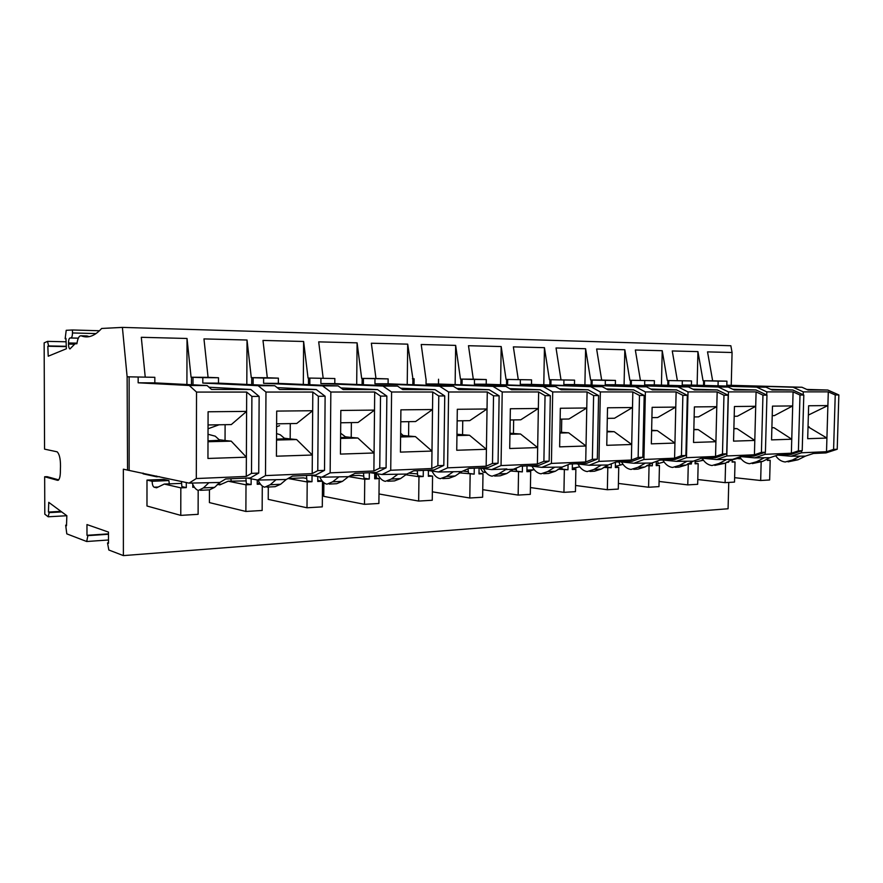 <?xml version="1.0" encoding="UTF-8"?>
<svg xmlns="http://www.w3.org/2000/svg" width="883" height="883" viewBox="0 0 883 883"><rect width="100%" height="100%" fill="white"/><g stroke="black" fill="none" stroke-linecap="round" stroke-linejoin="round"><path stroke-width="1.32" d="M728.751 482.427L728.078 508.763L123.388 555.606L123.355 469.182L127.538 470.098L127.13 376.798L154.834 377.317L127.516 376.809M81.247 335.86L87.042 335.948L81.048 335.794L83.234 336.489C89.315 338.001 95.452 335.319 101.644 328.465L122.395 327.394L127.13 376.798M81.048 335.794C79.117 335.672 77.737 338.321 76.898 343.752L75.055 343.785L69.923 348.962C69.051 348.498 68.587 346.876 68.499 344.083L68.499 342.957C68.576 339.977 69.084 338.321 70.011 337.99L70.949 337.957C71.887 337.626 72.395 335.959 72.483 332.957L72.472 329.977L66.214 330.308L65.143 338.752L65.949 338.399L66.38 348.763L48.223 356.213L47.825 346.257L48.576 345.926L47.539 341.368L44.15 342.869L44.558 449.138L57.174 451.831C59.768 454.535 60.85 460.484 60.397 469.679L60.397 470.197C60.43 476.776 59.448 480.142 57.461 480.286L44.658 476.765L47.086 476.677L58.72 479.855M108.488 539.988L86.7 541.511L66.799 533.862L65.684 525.186L66.49 525.804L66.854 515.727L48.179 516.787L44.801 514.182L44.658 476.765M48.179 516.787L49.172 512.626L48.433 512.052L48.753 502.35L66.854 515.727M86.7 541.511L87.87 535.639L86.987 535.308L86.964 524.568L108.488 532.096L108.499 543.299L107.527 542.935L108.83 550.01L123.388 555.606M180.827 487.858L180.772 515.374L146.975 506.003L146.986 480.087L152.152 481.279C152.262 484.612 152.936 486.588 154.161 487.206L156.589 487.791L164.304 484.061L180.827 487.858L186.291 487.604L186.302 482.515M181.479 481.467L181.854 486.599L186.291 487.604M143.079 473.078L143.079 473.818L156.6 476.798L159.547 476.677M156.6 476.036L156.6 476.798M483.42 468.542C485.716 473.056 488.597 475.606 492.074 476.18L498.52 473.95L506.831 468.928L491.643 469.601L501.047 465.573L537.394 464.028L543.895 461.334L549.149 461.114L538.762 465.396L520.727 466.18L513.387 469.259L506.687 473.564L500.219 475.794L494.646 476.058M432.361 491.82L469.8 498.001L482.637 497.228L482.99 473.729L478.994 473.917L479.083 467.979L491.643 469.601M376.423 474.37L375.606 474.237L375.562 478.012M376.434 474.204L375.606 474.237M378.995 493.961L418.663 501.069L432.251 500.253L432.56 476.08L428.343 475.473M405.529 474.712L418.961 476.721L418.663 501.069M376.434 473.652L376.39 478.144M417.549 473.895L408.697 473.167M418.961 476.721L423.233 476.522L417.725 475.705L417.24 470.672M428.41 470.573L428.332 476.279L432.56 476.08M423.233 476.522L423.31 470.407M432.008 471.069C434.237 475.562 436.986 478.1 440.286 478.685L446.533 476.412L455.198 475.992L461.688 471.577L468.818 468.431L487.957 467.604L498.067 463.222L492.493 463.443L493.531 395.816L499.127 395.805L489.138 389.712L456.787 388.432M510.087 470.981L522.35 471.886L516.511 471.147L516.191 468.078L516.136 469.668M323.476 482.372L323.796 490.352M377.527 473.818C379.646 478.244 382.251 480.76 385.341 481.345L391.346 479.016L400.551 478.586L406.82 474.05L413.697 470.827L434.028 469.944L443.818 465.451L437.88 465.694L438.796 395.959L444.745 395.937L443.818 465.451M319.657 476.82C321.677 481.136 324.105 483.586 326.942 484.182L332.67 481.798L342.472 481.334L348.454 476.677L355.032 473.365L376.688 472.427L386.081 467.824L379.756 468.089L380.518 396.103L386.853 396.081L386.081 467.824M777.669 455.087L791.113 456.235L805.406 456.114L813.475 453.465L825.925 452.924L837.216 449.259L833.596 449.403L835.23 394.955L828.298 391.864L803.287 391.875L793.055 387.229L801.963 387.251L808.077 390.01L827.79 390.032L806.775 389.425M799.744 456.368L792.36 460.043L785.23 461.986C781.389 461.555 778.21 459.48 775.693 455.749M791.113 456.235L801.543 452.78L826.521 451.71L833.596 449.403M792.36 460.043L798.022 459.778L805.406 456.114M798.022 459.778L788.077 461.853M767.437 458.663L767.393 460.429L770.186 460.297L767.404 460.043M740.903 456.621L754.755 457.858L769.877 457.714L777.901 455.01L790.969 454.447L802.205 450.694L798.409 450.86L799.998 395.043L803.806 395.032L802.205 450.694M763.927 457.979L756.599 461.732L749.512 463.718C745.539 463.233 742.294 460.959 739.766 456.886M754.755 457.858L765.12 454.326L791.367 453.211L798.409 450.86M756.599 461.732L762.537 461.456L769.877 457.714M762.537 461.456L752.327 463.586M732.173 459.524L732.106 462.074L735.031 461.941L732.117 461.666M702.802 458.266L716.543 459.568L732.548 459.392L740.506 456.632L754.248 456.036L765.418 452.217L761.422 452.383L762.956 395.131L756.091 391.886L728.442 391.897L718.354 387.008L728.188 387.041L734.237 389.944L756.014 389.966L732.791 389.248M726.29 459.668L719.016 463.509L711.996 465.54C707.978 465.021 704.711 462.604 702.206 458.299M716.543 459.568L726.808 455.959L754.424 454.778L761.422 452.383M719.016 463.509L725.263 463.222L732.548 459.392M725.263 463.222L714.788 465.396M695.164 460.484L695.087 463.807L698.166 463.663L695.098 463.354M662.714 460.01L676.301 461.356L693.265 461.158L701.157 458.343L715.627 457.714L726.698 453.807L722.482 453.983L723.972 395.231L728.188 395.22L726.698 453.807M686.687 461.456L679.491 465.385L672.537 467.449C668.574 466.908 665.352 464.436 662.857 460.021M676.301 461.356L686.466 457.681L715.55 456.434L722.482 453.983M679.491 465.385L686.058 465.076L693.265 461.158M686.058 465.076L679.093 467.129L675.307 467.306M656.312 461.39L656.212 465.628L659.446 465.473L656.224 465.131M620.495 461.842L633.884 463.255L651.897 463.023L659.689 460.142L674.943 459.48L685.892 455.485L681.455 455.672L682.868 395.341L687.316 395.33L685.892 455.485M644.965 463.332L637.857 467.35L631.003 469.458C627.129 468.906 623.972 466.412 621.522 461.952M633.884 463.255L643.917 459.491L674.59 458.178L681.455 455.672M637.857 467.35L644.778 467.03L651.897 463.023M644.778 467.03L637.912 469.127L633.74 469.326M615.44 462.228L615.33 467.537L618.729 467.383L615.341 466.997M575.948 463.774L589.116 465.253L608.255 464.988L615.926 462.041L632.029 461.345L642.835 457.262L638.144 457.449L639.48 395.452L632.835 391.931L600.352 391.942L590.65 386.644L602.195 386.677L608.023 389.822L633.564 389.844L606.345 388.917M600.937 465.319L593.95 469.436L587.206 471.577C583.453 471.014 580.363 468.498 577.957 464.005M589.116 465.253L598.972 461.401L631.378 460.021L638.144 457.449M593.95 469.436L601.257 469.083L608.255 464.988M601.257 469.083L594.491 471.224L589.899 471.445M572.394 463.928L572.294 469.546L575.871 469.381L572.305 468.961M528.884 465.827L541.776 467.372L562.162 467.063L569.678 464.05L586.709 463.31L597.327 459.127L592.361 459.337L593.619 395.562L598.586 395.551L597.327 459.127M554.414 467.405L547.581 471.621L540.97 473.818C537.339 473.244 534.347 470.705 531.985 466.191M541.776 467.372L551.422 463.42L585.716 461.964L592.361 459.337M547.581 471.621L555.297 471.257L562.162 467.063M555.297 471.257L548.663 473.443L543.608 473.685M527.008 465.904L526.908 471.677L530.694 471.5L526.919 471.025M426.312 470.275L438.476 471.986L461.688 471.577M446.533 476.412L452.99 471.975M438.476 471.986L447.582 467.847L486.158 466.202L492.493 463.443M455.198 475.992L448.917 478.277L442.78 478.575M370.286 472.703L381.975 474.502L406.82 474.05M391.346 479.016L397.571 474.469M381.975 474.502L390.728 470.264L431.765 468.52L437.88 465.694M400.551 478.586L394.502 480.904L387.736 481.235M374.734 473.387L374.679 478.796L379.16 478.586L374.679 477.869M310.684 475.297L321.82 477.184L348.454 476.677M332.67 481.798L338.608 477.118M321.82 477.184L330.154 472.846L373.884 470.981L379.756 468.089M342.472 481.334L336.688 483.707L329.227 484.072M317.781 476.5L317.748 481.456L322.383 481.235M247.174 478.056L257.659 480.054L286.258 479.48L292.483 476.092L315.584 475.087L324.514 470.363L317.77 470.639L318.355 396.257L325.121 396.246L324.514 470.363M275.75 479.955L270.165 484.756L264.757 487.195C262.174 486.599 259.944 484.215 258.068 480.032M257.659 480.054L265.496 475.595L312.196 473.608L317.77 470.639M270.165 484.756L280.606 484.259L286.258 479.48M280.606 484.259L275.143 486.688L266.909 487.085M257.262 479.977L257.229 484.281L260.441 484.138M127.538 470.098L189.05 483.122L219.834 482.471L225.64 478.983L250.342 477.913L258.73 473.067L251.512 473.365L251.898 396.423L259.138 396.412L258.73 473.067M208.609 482.968L203.41 487.913L198.388 490.407C195.993 489.778 193.918 487.306 192.163 482.979M189.05 483.122L196.302 478.542L246.28 476.423L251.512 473.365M203.41 487.913L214.569 487.383L219.834 482.471M214.569 487.383L209.481 489.866L200.397 490.308M192.803 484.469L192.803 487.306L194.381 487.228M129.139 470.032L129.128 376.82M499.127 395.805L498.067 463.222M414.039 384.789L414.116 378.785L412.913 378.785L412.836 384.745M407.229 384.535L407.703 344.149L412.913 378.785M598.972 461.401L600.352 391.942M607.316 418.376L614.491 418.255L632.493 407.527L607.526 407.78L606.764 445.319L631.709 444.491L631.378 460.021M607.051 431.224L614.215 431.688L631.709 444.491L632.835 391.931M639.48 395.452L644.182 395.441L633.564 389.844M644.182 395.441L642.835 457.262M726.808 455.959L728.442 391.897M734.192 416.29L737.404 416.235L755.705 406.29L734.446 406.511L733.552 441.136L754.799 440.44L754.424 454.778M733.872 428.465L737.084 428.652L754.799 440.44L756.091 391.886M762.956 395.131L766.963 395.12L756.014 389.966M766.963 395.12L765.418 452.217M704.391 385.43L704.502 380.794L703.652 380.783L703.53 385.396M697.129 385.22L697.934 351.622L703.067 380.772L703.652 380.783M122.395 327.394L730.848 345.75L732.073 352.505L731.234 385.33M732.073 352.505L707.526 351.875L712.658 380.838L726.93 381.169L726.819 385.209L801.963 387.251M801.543 452.78L801.598 450.904M803.199 394.756L803.287 391.875M808.375 415.065L827.89 405.573L808.64 405.761L807.691 438.696L826.918 438.056L826.521 451.71M808.033 426.798L826.918 438.056L828.298 391.864M835.23 394.955L838.85 394.944L827.79 390.032M838.85 394.944L837.216 449.259M793.055 387.229L726.819 385.209M809.192 426.864L808.033 426.897M718.056 385.165L718.155 381.114L704.502 380.794M703.067 380.772L712.658 380.838M726.93 381.169L718.155 381.114M407.703 344.149L371.357 343.222L375.97 378.509L388.145 378.895L362.162 378.432L362.096 384.69M412.394 378.763L414.116 378.785M500.584 384.701L501.191 346.555L468.487 345.717L473.299 379.182L460.462 379.094L455.661 345.385L421.213 344.502L425.937 378.862M501.191 346.555L506.069 379.414L531.555 379.856L531.478 384.403L602.195 386.677M543.796 384.8L544.447 347.67L513.365 346.876L518.266 379.491M544.447 347.67L549.392 379.712L574.557 380.143L549.954 379.723L549.855 384.999M624.082 385.01L624.822 349.745L596.632 349.017L601.665 380.065L590.617 379.999L585.606 348.73L556.025 347.968L560.992 379.789M624.822 349.745L629.877 380.264L654.391 380.683L654.292 384.911L728.188 387.041M661.444 385.12L662.228 350.706L635.341 350.01L640.407 380.341M662.228 350.706L667.316 380.529L691.499 380.937L667.901 380.54L667.791 385.297M697.934 351.622L672.261 350.959L677.36 380.595M303.31 384.436L303.62 341.478L262.991 340.43L267.306 377.758L251.28 377.648L247.019 340.021L203.962 338.906L208.079 377.35L191.081 377.24L187.019 338.476L141.302 337.295L145.209 376.92M303.62 341.478L308.046 378.045L334.845 378.531L308.52 378.056L308.465 384.657M375.97 378.509L361.666 378.41L357.096 342.847L318.697 341.864L323.167 378.145M531.555 379.856L506.069 379.414M590.65 386.644L520.297 384.359L520.363 379.778M520.297 384.359L531.478 384.403M506.522 384.9L506.61 379.425M654.391 380.683L629.877 380.264M718.354 387.008L644.656 384.867L644.756 380.617M644.656 384.867L654.292 384.911M630.352 385.198L630.451 380.275M87.042 335.948L86.457 335.937M87.24 336.015L89.183 336.633M72.472 329.977L99.459 330.75M65.971 338.774L65.143 338.752M47.825 346.257L66.291 346.633M66.28 346.302L48.576 345.926M66.093 341.787L47.539 341.368M61.711 511.93L49.172 512.626M48.433 512.052L60.949 511.367M66.512 525.142L65.684 525.186M108.488 534.259L87.87 535.639M86.987 535.308L108.488 533.873M108.499 542.868L107.527 542.935M765.12 454.326L765.175 452.295M766.731 395.01L766.808 391.886L756.643 387.118L682.217 385.021L682.316 380.871M772.217 415.661L774.358 415.628L792.691 405.926L772.482 406.125L771.554 439.889L791.753 439.215L791.367 453.211M771.897 427.615L774.027 427.736L791.753 439.215L793.089 391.875L766.808 391.886M799.998 395.043L793.089 391.875M774.027 427.736L771.885 427.791M668.685 385.319L668.795 380.54M667.316 380.529L667.901 380.54M691.499 380.937L691.411 385.065L765.991 387.151L772.084 389.977L792.791 389.999L803.806 395.032M682.217 385.021L691.411 385.065M756.643 387.118L765.991 387.151M770.716 389.348L792.791 389.999M737.084 428.652L733.872 428.73M631.279 385.22L631.389 380.286M686.466 457.681L688.023 391.909L678.034 386.897L605.241 384.712L605.33 380.352L591.18 380.01L591.08 385.098M694.148 416.942L698.552 416.875L716.786 406.688L694.38 406.908L693.53 442.46L715.914 441.721L715.55 456.434M693.85 429.348L698.243 429.613L715.914 441.721L717.162 391.897L688.023 391.909M723.972 395.231L717.162 391.897M698.243 429.613L693.839 429.712M592.063 385.131L592.162 380.01M590.617 379.999L591.18 380.01M585.606 348.73L584.91 384.911M601.665 380.065L615.451 380.418L605.33 380.352M615.451 380.418L615.363 384.745L688.398 386.931L694.38 389.911L717.316 389.933L728.188 395.22M605.241 384.712L615.363 384.745M678.034 386.897L688.398 386.931M692.868 389.149L717.316 389.933M574.557 380.143L574.469 384.58L646.455 386.809L652.371 389.867L676.555 389.889L650.782 389.039M643.917 459.491L645.396 391.931L635.528 386.776L563.84 384.535L563.928 380.076M651.908 417.637L657.636 417.549L675.771 407.096L652.14 407.328L651.334 443.851L674.943 443.067L674.59 458.178M651.632 430.264L657.349 430.617L674.943 443.067L676.124 391.92L645.396 391.931M682.868 395.341L676.124 391.92M657.349 430.617L651.621 430.761M550.882 385.032L550.981 379.734M549.392 379.712L549.954 379.723M563.84 384.535L574.469 384.58M635.528 386.776L646.455 386.809M687.316 395.33L676.555 389.889M614.215 431.688L607.04 431.864M507.604 384.944L507.692 379.436M551.422 463.42L552.703 391.953L543.188 386.511L474.425 384.171L474.491 379.469L460.992 379.116L460.904 384.822M560.142 419.16L568.939 419.006L586.765 407.99L560.341 408.255L559.634 446.864L586.025 446.003L585.716 461.964M561.754 419.127L561.511 432.328L568.685 432.813L586.025 446.003L587.074 391.942L552.703 391.953M593.619 395.562L587.074 391.942M568.685 432.813L559.888 433.034M561.511 432.328L559.91 432.195M462.052 384.856L462.129 379.116M455.661 345.385L455.131 384.613M473.299 379.182L486.279 379.547L474.491 379.469M486.279 379.547L486.213 384.226L555.407 386.544L561.124 389.778L588.144 389.8L598.586 395.551M474.425 384.171L486.213 384.226M543.188 386.511L555.407 386.544M559.347 388.774L588.144 389.8M438.542 379.226L438.487 384.028L505.871 386.401L511.456 389.734L540.076 389.756L509.579 388.608M543.895 461.334L545.043 395.683L550.319 395.672L549.149 461.114M501.047 465.573L502.206 391.975L492.924 386.368L426.036 383.973L426.103 379.149M510.175 419.977L520.76 419.8L538.354 408.476L510.352 408.752L509.712 448.509L537.67 447.593L537.394 464.028M513.663 419.922L513.442 433.498L520.529 434.006L537.67 447.593L538.641 391.964L502.206 391.975M545.043 395.683L538.641 391.964M520.529 434.006L509.944 434.27M513.442 433.498L509.966 433.189M426.036 383.973L438.487 384.028M492.924 386.368L505.871 386.401M550.319 395.672L540.076 389.756M447.582 467.847L448.608 391.997L439.602 386.213L374.944 383.774L374.988 378.796M457.14 420.86L469.734 420.65L487.03 408.984L457.306 409.282L456.743 450.253L486.423 449.281L486.158 466.202M462.747 420.761L462.56 434.734L469.524 435.264L486.423 449.281L487.284 391.975L448.608 391.997M493.531 395.816L487.284 391.975M469.524 435.264L456.941 435.573M462.56 434.734L457.228 434.237M456.964 433.939L456.952 434.613M363.366 384.734L363.432 378.443M390.728 470.264L391.588 392.008L382.924 386.048L320.882 383.553L320.926 378.432M400.772 421.787L415.584 421.544L432.515 409.535L400.904 409.844L400.418 452.118L431.986 451.07L431.765 468.52M408.752 421.655L408.575 436.047L415.407 436.599L431.986 451.07L432.747 391.997L391.588 392.008M438.796 395.959L432.747 391.997M415.407 436.599L400.595 436.975M408.575 436.047L403.178 435.507M400.639 433.156L403.454 435.849L400.606 436.092M309.812 384.712L309.867 378.067M334.845 378.531L334.8 383.608L397.538 386.092L402.769 389.624L435.065 389.657L444.745 395.937M320.882 383.553L334.8 383.608M382.924 386.048L397.538 386.092M400.672 388.211L435.065 389.657M357.096 342.847L356.699 384.469M388.145 378.895L388.09 383.818L453.343 386.246L458.774 389.679L489.138 389.712M374.944 383.774L388.09 383.818M439.602 386.213L453.343 386.246M267.306 377.758L278.388 378.145L278.355 383.377L338.145 385.915L343.145 389.569L377.549 389.602L340.926 387.946M330.154 472.846L330.838 392.03L322.56 385.871L263.598 383.31L263.631 378.045L251.732 377.67L251.688 384.668M340.717 422.78L358.023 422.493L374.513 410.109L340.827 410.452L340.441 454.094L374.072 452.979L373.884 470.981M351.368 422.604L351.224 437.438L357.88 438.023L374.072 452.979L374.701 392.019L330.838 392.03M380.518 396.103L374.701 392.019M357.88 438.023L340.573 438.454M351.224 437.438L345.75 436.842M340.628 433.211L346.048 437.24L340.584 437.604M253.112 384.734L253.156 377.681M247.019 340.021L246.81 384.447M278.388 378.145L263.631 378.045M263.598 383.31L278.355 383.377M322.56 385.871L338.145 385.915M386.853 396.081L377.549 389.602M208.079 377.35L218.498 377.747L218.476 383.134L274.79 385.739L279.536 389.502L316.246 389.546L277.174 387.626M265.496 475.595L265.971 392.052L258.156 385.694L202.803 383.067L202.825 377.637L191.501 377.251L191.479 384.745M276.622 423.829L296.721 423.498L312.67 410.727L276.699 411.092L276.423 456.202L312.339 455.021L312.196 473.608M290.275 423.608L290.176 438.928L296.611 439.546L312.339 455.021L312.814 392.041L265.971 392.052M318.355 396.257L312.814 392.041M296.611 439.546L276.522 440.043M290.176 438.928L284.624 438.255M276.556 433.575L280.286 434.778L284.944 438.719L276.522 439.193M192.991 384.822L193.013 377.262M196.302 478.542L196.534 392.074L189.282 385.496L138.156 382.803L138.156 377.207M208.046 424.966L231.302 424.58L246.6 411.39L208.09 411.776L207.947 458.454L246.379 457.184L246.28 476.423M225.11 424.679L225.044 440.518L231.236 441.158L246.379 457.184L246.688 392.063L196.534 392.074M251.898 396.423L246.688 392.063M231.236 441.158L207.991 441.732M225.044 440.518L219.437 439.745M208.024 434.281L215.231 436.169L219.768 440.286L208.002 440.86M219.105 424.778L208.035 428.774M154.834 377.317L154.834 382.869L207.086 385.54L211.512 389.436L250.783 389.48L259.138 396.412M138.156 382.803L154.834 382.869M189.282 385.496L207.086 385.54M209.006 387.229L250.783 389.48M187.019 338.476L186.909 384.513M218.498 377.747L202.825 377.637M202.803 383.067L218.476 383.134M258.156 385.694L274.79 385.739M325.121 396.246L316.246 389.546M459.303 472.835L474.182 474.138L474.27 468.189M470.142 474.326L469.8 498.001M482.99 473.729L479.005 473.189M468.332 471.743L462.957 471.025M474.182 474.138L468.487 473.365L468.034 468.774M482.758 489.668L518.155 495.087L530.308 494.359L530.694 471.5M522.35 471.886L522.449 466.103M518.531 472.063L518.155 495.087M486.014 472.537L482.935 472.129L485.573 472.008M480.341 468.145L482.935 472.129M516.356 469.69L513.266 469.303M530.418 487.548L563.939 492.339L575.451 491.643L575.871 469.381M558.1 469.171L567.968 469.756L568.067 464.701M564.347 469.922L563.939 492.339M534.16 469.601L531.268 470.484L527.924 470.065L533.453 469.811M526.941 469.657L527.924 470.065M561.864 467.736L560.882 467.615M567.968 469.756L561.996 469.039L561.798 467.206M268.3 487.019L268.233 499.381L306.997 507.78L322.295 506.864L322.505 481.378M287.152 478.994L288.266 478.542L307.196 481.952L312.008 481.721L312.052 475.529M307.196 481.952L306.997 507.78M322.35 481.213L317.748 480.396M306.743 478.465L303.322 477.869L288.266 478.542M312.008 481.721L306.942 480.827L306.489 475.473M289.403 477.758L289.591 478.476M209.448 489.866L209.403 502.593L245.882 511.456L262.152 510.473L262.284 486.014M217.339 484.337L219.856 484.866L228.189 481.213L246.004 484.811L251.125 484.568L251.158 478.818M246.004 484.811L245.882 511.456M260.055 483.608L257.24 483.056M246.136 480.893L228.189 481.213M251.125 484.568L246.357 483.619L245.916 478.111M230.849 478.763L231.236 481.08M323.862 482.692L323.752 496.345L364.491 504.325L378.895 503.465L379.16 478.586M348.564 476.621L364.745 479.259L369.271 479.05L369.337 472.747M364.745 479.259L364.491 504.325M363.785 476.136L359.061 475.385L350.242 475.771M369.271 479.05L363.962 478.189L363.498 473.001M618.398 483.431L648.586 487.25L658.972 486.621L659.446 465.473M646.632 465.705L652.316 465.805L652.382 462.847M649.049 465.959L648.586 487.25M622.99 464.303L615.352 466.467M652.316 465.805L647.294 465.275M618.828 461.919L620.208 465.087M659.082 481.456L687.78 484.888L697.669 484.303L698.166 463.663M687.515 464.05L691.378 463.983L691.433 461.897M688.276 464.127L687.78 484.888M664.06 461.952L656.246 464.105M691.378 463.983L688.133 463.652M657.184 461.069L658.575 463.465M575.573 485.462L607.349 489.723L618.288 489.072L618.729 467.383M603.542 467.416L611.235 467.725L611.312 463.818M607.802 467.891L607.349 489.723M579.745 466.842L572.316 468.299M611.235 467.725L605.087 466.478M697.78 479.535L725.098 482.648L734.513 482.085L735.031 461.941M726.543 462.339L728.574 462.239L728.596 461.125M725.594 462.979L725.098 482.648M695.131 461.908L703.464 460.253M701.864 460.098L703.31 460.043M728.574 462.239L726.941 462.085M734.634 477.681L760.671 480.507L769.656 479.966L770.186 460.297M761.157 462.284L760.671 480.507M732.162 459.855L737.272 458.52L741.146 458.884M737.272 458.52L740.749 458.365M180.772 515.374L198.112 514.325L198.178 490.352M193.62 486.036L192.803 485.849M181.611 483.376L164.304 484.061M152.152 481.279L168.896 480.551L163.62 479.381L146.986 480.087M168.896 480.551L169.282 483.84M505.186 469.624L513.387 469.259M498.52 473.95L506.687 473.564M58.344 480.186L57.252 480.231M96.026 333.586L72.483 332.957M78.333 338.145L70.949 337.957M78.311 338.2L70.011 337.99M76.987 343.145L68.499 342.957M74.658 344.215L68.499 344.083M217.373 484.314L221.567 484.116M615.363 466.058L617.085 465.981M572.316 468.034L576.312 467.847M154.161 487.206L158.178 487.03M89.128 336.644L83.234 336.489M57.461 480.286L58.201 480.264M279.58 425.672L276.6 426.754"/></g></svg>
